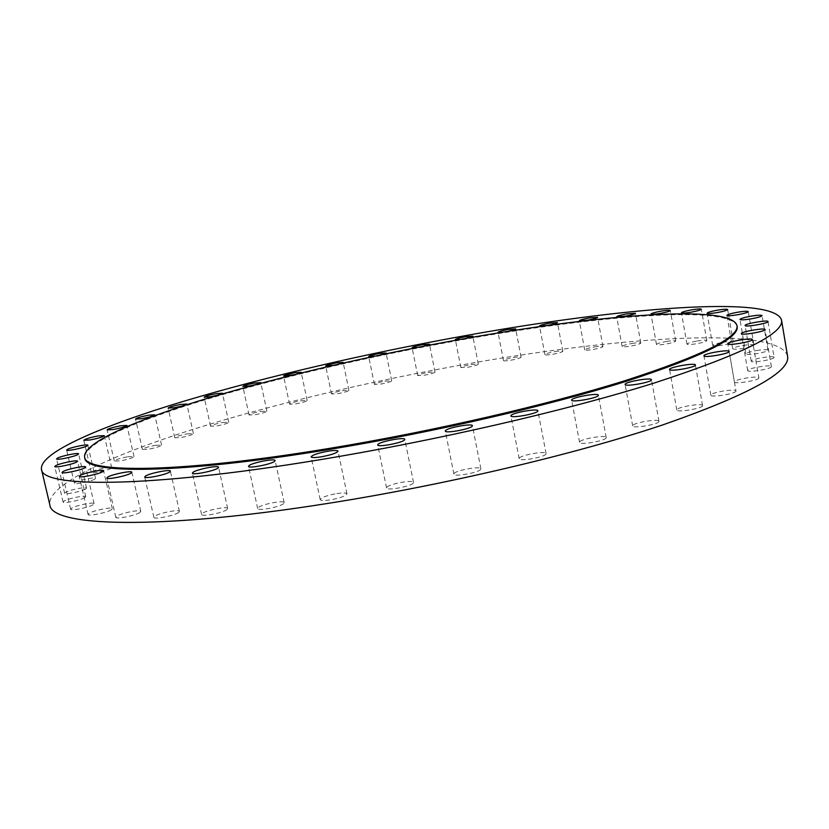 <?xml version="1.0" encoding="UTF-8"?>
<svg xmlns="http://www.w3.org/2000/svg" width="829" height="829" viewBox="0 0 829 829"><rect width="100%" height="100%" fill="white"/><g stroke="black" fill="none" stroke-linecap="round" stroke-linejoin="round"><path stroke-width="0.62" stroke-dasharray="4.14 3.11" d="M735.997 390.998C736.784 393.537 710.608 397.889 710.836 395.195L710.836 395.122C710.329 392.563 736.1 388.283 735.986 390.956L729.157 351.455M758.856 377.869C759.83 380.221 734.173 384.49 734.411 381.941L734.411 381.91C733.696 379.537 758.981 375.34 758.856 377.869L752.317 339.569M771.343 366.594L771.353 366.605C772.327 368.791 747.437 372.936 747.675 370.553L747.675 370.532C746.867 368.345 771.395 364.252 771.343 366.594M774.079 357.34L774.079 357.351C775.011 359.392 750.96 363.403 751.209 361.185L751.209 361.175C750.39 359.144 774.099 355.164 774.079 357.34L768.027 321.548M756.649 350.501C763.333 349.465 767.094 349.351 767.944 350.18C767.436 351.227 763.83 352.366 757.136 353.589C750.432 354.625 746.68 354.729 745.872 353.91C746.39 352.853 749.976 351.714 756.649 350.501M743.157 345.413C749.561 344.408 753.167 344.294 753.965 345.051C753.457 346.045 749.955 347.144 743.447 348.335C737.033 349.341 733.437 349.455 732.681 348.698C733.188 347.703 736.691 346.605 743.157 345.413M722.94 342.294C729.054 341.33 732.484 341.196 733.23 341.9C732.732 342.854 729.313 343.911 722.961 345.082C716.836 346.045 713.406 346.18 712.691 345.475C713.209 344.522 716.619 343.465 722.94 342.294M697.023 341.02C702.857 340.097 706.121 339.952 706.816 340.615C706.308 341.527 702.951 342.564 696.733 343.714C690.889 344.636 687.635 344.771 686.961 344.118C687.49 343.206 690.837 342.17 697.023 341.02M666.402 341.465C671.967 340.574 675.065 340.429 675.708 341.04C675.189 341.931 671.873 342.947 665.749 344.087C660.185 344.978 657.086 345.113 656.464 344.501C657.003 343.61 660.309 342.595 666.402 341.465M631.978 343.475C637.273 342.615 640.216 342.481 640.817 343.051C640.278 343.921 636.983 344.926 630.931 346.056C625.626 346.916 622.683 347.05 622.113 346.47C622.662 345.6 625.947 344.605 631.978 343.475M594.538 346.916C599.585 346.097 602.393 345.952 602.942 346.501C602.393 347.361 599.098 348.356 593.077 349.486C588.02 350.304 585.222 350.439 584.694 349.9C585.264 349.04 588.538 348.045 594.538 346.916M554.798 351.651C559.627 350.864 562.3 350.729 562.818 351.247C562.238 352.097 558.943 353.092 552.922 354.232C548.083 355.019 545.42 355.154 544.933 354.636C545.523 353.776 548.819 352.781 554.798 351.651M502.685 332.222L505.835 331.724M513.42 357.558C518.042 356.802 520.602 356.667 521.078 357.164C520.467 358.024 517.141 359.03 511.099 360.169C506.467 360.926 503.928 361.061 503.462 360.563C504.084 359.703 507.4 358.698 513.42 357.558M460.095 339.444L465.297 338.522M470.955 364.522L478.292 364.138C477.649 365.009 474.281 366.024 468.188 367.185L460.872 367.568C461.525 366.687 464.893 365.672 470.955 364.522M417.495 347.413L423.464 346.253M427.951 372.418L435.007 372.055C434.334 372.946 430.893 373.983 424.717 375.164L417.681 375.527C418.376 374.625 421.806 373.599 427.951 372.418M375.226 356.045L381.112 354.802M384.905 381.164L391.723 380.822C390.998 381.734 387.485 382.801 381.195 384.003L374.397 384.345C375.143 383.423 378.646 382.366 384.905 381.164M333.849 365.195L338.792 364.066M342.315 390.646L348.936 390.324C348.159 391.278 344.553 392.376 338.118 393.609L331.517 393.93C332.315 392.977 335.911 391.879 342.315 390.646M294.212 374.656L296.741 374.034M300.689 400.77L307.144 400.469C306.315 401.464 302.595 402.604 295.984 403.868L289.559 404.179C290.399 403.174 294.108 402.044 300.689 400.77M260.565 411.433L266.897 411.143C266.005 412.2 262.161 413.381 255.342 414.697L249.042 414.977C249.943 413.92 253.788 412.738 260.565 411.433M222.535 422.5L228.773 422.241C227.82 423.35 223.82 424.583 216.773 425.951L210.566 426.21C211.54 425.09 215.53 423.857 222.535 422.5M187.23 433.857L193.416 433.619C192.401 434.8 188.245 436.095 180.94 437.515L174.774 437.743C175.821 436.562 179.966 435.266 187.23 433.857M155.396 445.328L161.562 445.121C160.484 446.375 156.142 447.743 148.546 449.225L142.401 449.422C143.521 448.157 147.842 446.8 155.396 445.328M127.821 456.748L134.029 456.561C132.868 457.909 128.34 459.349 120.443 460.883L114.267 461.059C115.449 459.712 119.967 458.271 127.821 456.748M105.418 467.877C109.273 467.255 111.366 467.204 111.687 467.722C110.464 469.162 105.739 470.675 97.511 472.292C93.656 472.903 91.573 472.955 91.263 472.426C92.516 470.986 97.231 469.463 105.418 467.877M94.693 479.172C90.952 481.494 74.175 484.882 74.382 483.266L75.273 482.405C79.169 480.053 95.687 476.748 95.532 478.343L94.693 479.172M85.667 489.006C81.75 491.473 64.444 494.965 64.652 493.255L65.595 492.322C69.688 489.825 86.713 486.405 86.558 488.105L85.667 489.006M84.859 497.638C80.796 500.25 62.89 503.877 63.087 502.042L64.071 501.037C68.32 498.405 85.926 494.861 85.781 496.675L84.859 497.638M93.2 504.685C89.045 507.452 70.465 511.203 70.652 509.234L71.646 508.187C75.988 505.389 94.257 501.721 94.123 503.669L93.2 504.685M111.407 509.752C107.242 512.674 87.905 516.56 88.081 514.446L89.055 513.358C93.439 510.415 112.443 506.612 112.319 508.705L111.407 509.752M139.925 512.457C135.811 515.514 115.656 519.545 115.832 517.265L116.754 516.166C121.086 513.078 140.878 509.151 140.764 511.4L139.925 512.457M178.67 512.457C174.722 515.648 153.697 519.793 153.873 517.358L154.702 516.27C158.888 513.058 179.53 509.006 179.427 511.42L178.67 512.457M227.022 509.524C223.333 512.819 201.416 517.089 201.582 514.477L202.286 513.441C206.234 510.125 227.757 505.97 227.664 508.54L227.022 509.524M702.567 405.671C703.054 408.407 676.568 412.832 676.796 409.992L676.796 409.868C676.609 407.112 702.671 402.77 702.567 405.588L702.567 405.671M658.951 421.464C659.014 424.375 632.465 428.852 632.682 425.909L632.693 425.702C632.941 422.759 659.055 418.376 658.962 421.298L658.951 421.464M606.186 437.795C605.719 440.883 579.347 445.391 579.554 442.354L579.595 442.044C580.373 438.935 606.3 434.52 606.217 437.525L606.186 437.795M545.99 453.981C544.943 457.214 518.975 461.743 519.172 458.665L519.275 458.24C520.633 454.986 546.145 450.561 546.062 453.598L545.99 453.981M480.747 469.318C479.079 472.644 453.712 477.172 453.898 474.115L454.085 473.546C456.054 470.188 480.975 465.774 480.893 468.799L480.747 469.318M413.277 483.079C410.997 486.468 386.387 490.965 386.563 487.96L386.853 487.255C389.433 483.835 413.598 479.463 413.526 482.426L413.277 483.079M283.663 503.555C280.357 506.923 257.508 511.286 257.674 508.529L258.244 507.576C261.829 504.187 284.254 499.928 284.171 502.664L283.663 503.555M336.843 493.566C342.957 492.675 346.335 492.768 346.978 493.866C345.88 496.001 340.304 498.011 330.263 499.897C324.149 500.789 320.792 500.685 320.181 499.597C321.32 497.441 326.875 495.431 336.843 493.566M737.136 326.388C731.023 304.419 596.165 315.704 461.67 339.859C370.304 356.273 286.015 375.869 208.804 398.656C136.194 420.572 82.786 443.639 84.817 457.919M787.55 356.045C778.856 325.89 622.766 336.553 472.53 363.009C374.428 380.2 272.71 404.117 189.955 430.355C108.454 456.416 46.901 485.276 49.833 504.788M710.836 395.195L703.935 355.828M734.411 381.941L727.81 343.786M771.353 366.605L765.074 329.548M747.675 370.553L741.344 333.631M751.209 361.185L745.105 325.507M767.944 350.18L762.079 315.59M753.965 345.051L748.255 311.621M733.23 341.9L727.655 309.538M706.816 340.615L701.334 309.217M675.708 341.04L670.288 310.512M640.817 343.051L635.439 313.269M602.942 346.501L597.585 317.341M562.818 351.247L557.44 322.585M521.078 357.164L515.669 328.885M478.292 364.138L472.831 336.118M435.007 372.055L429.463 344.18M391.723 380.822L386.065 352.957M348.936 390.324L343.144 362.356M307.144 400.469L301.196 372.273M266.897 411.143L260.762 382.604M228.773 422.241L222.431 393.236M193.416 433.619L186.857 404.024M161.562 445.121L154.754 414.811M134.029 456.561L126.941 425.432M111.687 467.722L104.319 435.65M74.382 483.266L66.641 450.064M64.652 493.255L56.6 458.914M63.087 502.042L54.755 466.499M70.652 509.234L62.04 472.457M88.081 514.446L79.232 476.416M115.832 517.265L106.796 478.022M153.873 517.358L144.712 476.986M201.582 514.477L192.38 473.121M676.796 409.992L669.573 369.516M632.682 425.909L625.107 384.459M579.554 442.354L571.637 400.138M519.172 458.665L510.902 415.899M453.898 474.115L445.318 431.07M386.563 487.96L377.713 444.935M257.674 508.529L248.503 466.364M346.978 493.866L338.045 451.163M320.181 499.597L311.134 456.862M284.171 502.664L275.124 460.561M413.526 482.426L404.79 439.391M480.893 468.799L472.416 425.723M546.062 453.598L537.897 410.759M606.217 437.525L598.372 395.205M658.962 421.298L651.47 379.734M702.567 405.588L695.417 364.978M227.664 508.54L218.576 467.255M179.427 511.42L170.391 471.141M140.764 511.4L131.842 472.261M112.319 508.705L103.573 470.779M94.123 503.669L85.615 466.996M85.781 496.675L77.543 461.235M86.558 488.105L78.6 453.857M95.532 478.343L87.874 445.225M91.263 472.426L83.822 440.282M114.267 461.059L107.117 429.857M142.401 449.422L135.531 419.059M174.774 437.743L168.152 408.096M210.566 426.21L204.172 397.164M249.042 414.977L242.856 386.407M289.559 404.179L283.559 375.972M331.517 393.93L325.683 365.962M374.397 384.345L368.698 356.491M417.681 375.527L412.086 347.662M460.872 367.568L455.359 339.569M503.462 360.563L498.011 332.315M544.933 354.636L539.513 326.025M584.694 349.9L579.284 320.792M622.113 346.47L616.693 316.751M656.464 344.501L651.014 314.036M686.961 344.118L681.438 312.813M712.691 345.475L707.075 313.207M732.681 348.698L726.929 315.372M745.872 353.91L739.965 319.434"/><path stroke-width="1.24" d="M703.935 355.765L703.935 355.828C703.645 358.149 729.883 353.641 729.168 351.496L729.157 351.455C729.333 349.164 703.5 353.589 703.935 355.765M727.81 343.755L727.81 343.786C727.51 345.973 753.24 341.558 752.317 339.569L752.317 339.569C752.504 337.403 727.157 341.745 727.81 343.755M741.333 333.621L741.344 333.631C741.043 335.683 765.996 331.393 765.074 329.548L765.074 329.548C765.177 327.538 740.587 331.766 741.333 333.621M745.105 325.496L745.105 325.507C744.805 327.414 768.908 323.269 768.027 321.548L768.027 321.538C768.11 319.673 744.338 323.787 745.105 325.496M751.209 318.833C757.924 317.58 761.55 316.502 762.079 315.59C761.26 314.916 757.499 315.113 750.794 316.201C744.121 317.445 740.504 318.523 739.965 319.434C740.743 320.118 744.494 319.911 751.209 318.833M737.686 314.74C744.214 313.528 747.737 312.481 748.255 311.621C747.478 310.989 743.882 311.207 737.468 312.253C730.981 313.466 727.468 314.502 726.929 315.372C727.665 315.994 731.251 315.787 737.686 314.74M717.323 312.564C723.686 311.372 727.126 310.367 727.655 309.538C726.929 308.958 723.499 309.176 717.375 310.181C711.044 311.372 707.614 312.378 707.075 313.207C707.769 313.787 711.178 313.569 717.323 312.564M691.189 312.17C697.417 310.999 700.806 310.015 701.334 309.217C700.66 308.678 697.396 308.896 691.552 309.859C685.355 311.03 681.977 312.015 681.438 312.813C682.08 313.352 685.334 313.134 691.189 312.17M660.278 313.414C666.412 312.253 669.749 311.289 670.288 310.512C669.666 310.005 666.568 310.222 661.003 311.144C654.9 312.305 651.563 313.269 651.014 314.036C651.615 314.543 654.703 314.336 660.278 313.414M625.491 316.129C631.563 314.979 634.879 314.025 635.439 313.269L626.61 313.89C620.569 315.03 617.263 315.984 616.693 316.751L625.491 316.129M587.657 320.181C593.699 319.041 597.004 318.087 597.585 317.341L589.181 317.942C583.181 319.082 579.875 320.035 579.284 320.792L587.657 320.181M547.492 325.434C553.523 324.284 556.839 323.341 557.44 322.585L549.44 323.175C543.441 324.315 540.135 325.269 539.513 326.025L547.492 325.434M505.835 331.724C511.794 330.574 515.068 329.631 515.669 328.885L508.022 329.455C501.991 330.605 498.664 331.559 498.011 332.315L502.685 332.222M465.297 338.522L472.831 336.118L465.504 336.667C459.421 337.828 456.043 338.802 455.359 339.569L460.095 339.444M423.464 346.253L429.463 344.18L422.417 344.698C416.251 345.89 412.811 346.874 412.086 347.662L417.495 347.413M381.112 354.802L386.065 352.957L379.257 353.455C372.988 354.667 369.465 355.682 368.698 356.491L375.226 356.045M338.792 364.066L343.144 362.356L336.543 362.833C330.118 364.076 326.502 365.112 325.683 365.962L333.849 365.195M296.741 374.034L301.196 372.273L294.761 372.729C288.171 374.003 284.43 375.091 283.559 375.972L294.212 374.656M249.146 385.982C255.974 384.656 259.85 383.526 260.762 382.604L254.451 383.039C247.664 384.355 243.799 385.485 242.856 386.407L249.146 385.982M210.369 396.759C217.436 395.381 221.457 394.21 222.431 393.236L216.214 393.64C209.188 395.008 205.177 396.179 204.172 397.164L210.369 396.759M174.297 407.723C181.624 406.293 185.81 405.06 186.857 404.024L180.691 404.407C173.406 405.827 169.23 407.06 168.152 408.096L174.297 407.723M141.655 418.707C149.272 417.215 153.634 415.92 154.754 414.811L148.598 415.174C141.034 416.655 136.671 417.951 135.531 419.059L141.655 418.707M113.272 429.526C121.189 427.971 125.749 426.614 126.941 425.432L120.765 425.764C112.889 427.308 108.34 428.666 107.117 429.857L113.272 429.526M90.05 439.971C98.299 438.354 103.055 436.914 104.319 435.65L98.071 435.961C89.874 437.567 85.118 439.007 83.822 440.282L90.05 439.971M67.553 449.297L66.641 450.064C66.382 451.453 83.201 448.064 87.014 445.961L87.874 445.225C88.081 443.847 71.522 447.173 67.553 449.297M57.584 458.085L56.6 458.914C56.341 460.396 73.698 456.893 77.688 454.655L78.6 453.857C78.817 452.396 61.74 455.836 57.584 458.085M55.771 465.618L54.755 466.499C54.496 468.084 72.455 464.447 76.589 462.085L77.543 461.235C77.75 459.67 60.082 463.224 55.771 465.618M63.066 471.525L62.04 472.457C61.781 474.147 80.423 470.385 84.662 467.888L85.615 466.996C85.822 465.318 67.491 468.996 63.066 471.525M80.247 475.452L79.232 476.416C78.983 478.24 98.382 474.333 102.641 471.701L103.573 470.779C103.77 468.986 84.713 472.799 80.247 475.452M107.749 477.048L106.796 478.022C106.547 479.981 126.764 475.939 130.972 473.183L131.842 472.261C132.029 470.323 112.174 474.271 107.749 477.048M145.572 476.033L144.712 476.986C144.464 479.089 165.551 474.913 169.603 472.053L170.391 471.141C170.567 469.069 149.862 473.152 145.572 476.033M193.116 472.209L192.38 473.121C192.121 475.359 214.131 471.059 217.913 468.116L218.576 467.255C218.752 465.048 197.157 469.245 193.116 472.209M669.573 369.402L669.573 369.516C669.272 371.952 695.821 367.382 695.417 365.061L695.417 364.978C695.593 362.563 669.459 367.05 669.573 369.402M625.128 384.283L625.107 384.459C624.817 386.998 651.439 382.376 651.459 379.879L651.47 379.734C651.635 377.226 625.46 381.754 625.128 384.283M571.689 399.868L571.637 400.138C571.347 402.739 597.802 398.096 598.341 395.433L598.372 395.205C598.548 392.625 572.549 397.174 571.689 399.868M511.016 415.526L510.902 415.899C510.623 418.541 536.674 413.899 537.814 411.091L537.897 410.759C538.062 408.158 512.467 412.697 511.016 415.526M445.515 430.583L445.318 431.07C445.049 433.702 470.499 429.08 472.25 426.168L472.416 425.723C472.582 423.122 447.587 427.64 445.515 430.583M378.034 444.323L377.713 444.935C377.454 447.515 402.148 442.935 404.521 439.961L404.79 439.391C404.946 436.842 380.708 441.318 378.034 444.323M249.104 465.535L248.503 466.364C248.254 468.748 271.176 464.333 274.586 461.338L275.124 460.561C275.29 458.209 252.783 462.52 249.104 465.535M321.186 456.831C331.268 454.924 336.885 453.028 338.045 451.163C337.434 450.24 334.066 450.261 327.942 451.204C317.942 453.1 312.336 454.986 311.134 456.862C311.714 457.784 315.061 457.774 321.186 456.831M84.62 457.08L84.817 457.919C84.9 474.312 179.261 474.364 330.232 449.297C433.215 432.323 548.042 405.785 625.139 381.672C702.08 356.688 739.416 338.263 737.136 326.388L736.991 325.538C730.898 303.663 596.041 315.02 461.535 339.185C370.169 355.6 285.87 375.195 208.649 397.951C136.029 419.837 82.599 442.862 84.62 457.08C84.693 473.411 179.043 473.39 330.015 448.292C433.018 431.308 547.855 404.77 624.962 380.687C701.914 355.745 739.261 337.362 736.991 325.538M41.45 469.245L49.833 504.788C50.631 526.197 155.313 530.695 326.357 503.649C443.795 485.255 575.202 454.188 662.412 425.028C749.115 394.749 790.825 371.755 787.55 356.045L781.509 320.025C773.561 294.482 617.584 308.243 467.11 335.33C368.853 352.936 266.793 376.418 183.51 401.319C101.501 426.044 39.201 452.593 41.45 469.245C41.502 487.587 145.686 488.405 317.175 460.168C434.914 440.924 566.984 410.407 654.817 382.832C742.173 354.315 784.4 333.382 781.509 320.025"/></g></svg>
